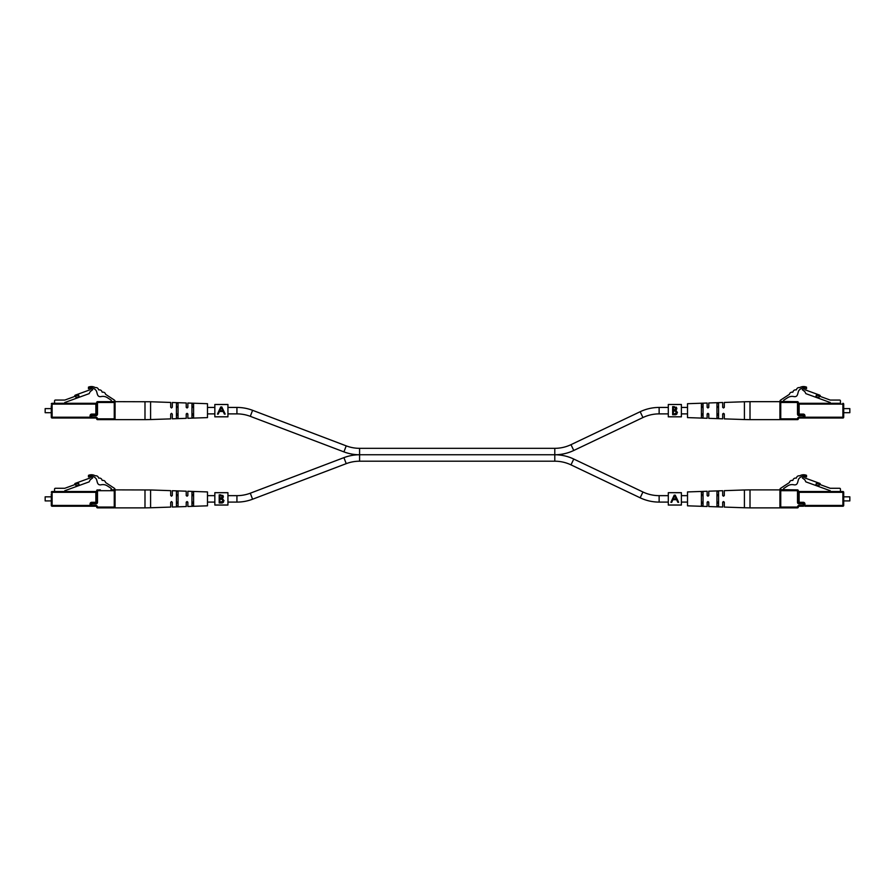 <?xml version="1.0" encoding="UTF-8"?>
<svg xmlns="http://www.w3.org/2000/svg" width="895" height="895" viewBox="0 0 895 895"><rect width="100%" height="100%" fill="white"/><g stroke="black" fill="none" stroke-linecap="round" stroke-linejoin="round"><path stroke-width="1.34" d="M668.296 407.438L659.134 407.438A44.112 44.112 0 0 0 640.171 411.722L570.988 444.67A37.668 37.668 0 0 1 554.788 448.328L554.788 454.761L359.589 454.761A44.112 44.112 0 0 0 343.926 457.636L346.22 463.655A37.668 37.668 0 0 1 359.589 461.205L554.788 461.205A37.668 37.668 0 0 1 570.988 464.863L573.762 459.045A44.112 44.112 0 0 0 554.788 454.761L359.589 454.761A44.112 44.112 0 0 1 343.926 451.885L250.298 416.332A37.668 37.668 0 0 0 236.929 413.882L227.934 413.882M554.788 448.328L359.589 448.328A37.668 37.668 0 0 1 346.22 445.867L252.58 410.313A44.112 44.112 0 0 0 236.929 407.438L227.934 407.438M554.788 461.205L554.788 454.761A44.112 44.112 0 0 0 573.762 450.476L642.946 417.54A37.668 37.668 0 0 1 659.134 413.882L668.296 413.882M214.845 407.438L207.483 407.438M193.588 407.438L191.944 407.438M187.816 407.438L186.261 407.438M178.049 407.438L176.416 407.438M214.845 413.882L207.483 413.882M193.588 413.882L191.944 413.882M187.816 413.882L186.261 413.882M178.049 413.882L176.416 413.882M681.386 413.882L687.517 413.882M701.411 413.882L703.056 413.882M707.184 413.882L708.739 413.882M716.951 413.882L718.584 413.882M722.724 413.882L724.268 413.882M681.386 407.438L687.517 407.438M701.411 407.438L703.056 407.438M707.184 407.438L708.739 407.438M716.951 407.438L718.584 407.438M722.724 407.438L724.268 407.438M343.926 457.636L250.298 493.201A37.668 37.668 0 0 1 236.929 495.651L236.929 502.095A44.112 44.112 0 0 0 252.58 499.22L346.22 463.655M668.296 502.095L659.134 502.095A44.112 44.112 0 0 1 640.171 497.81L642.946 491.993A37.668 37.668 0 0 0 659.134 495.651L668.296 495.651M236.929 502.095L227.934 502.095M214.845 502.095L207.483 502.095M193.588 502.095L191.944 502.095M187.816 502.095L186.261 502.095M178.049 502.095L176.416 502.095M236.929 495.651L227.934 495.651M214.845 495.651L207.483 495.651M193.588 495.651L191.944 495.651M187.816 495.651L186.261 495.651M178.049 495.651L176.416 495.651M573.762 459.045L642.946 491.993M570.988 464.863L640.171 497.81M681.386 495.651L687.517 495.651M701.411 495.651L703.056 495.651M707.184 495.651L708.739 495.651M716.951 495.651L718.584 495.651M722.724 495.651L724.268 495.651M681.386 502.095L687.517 502.095M701.411 502.095L703.056 502.095M707.184 502.095L708.739 502.095M716.951 502.095L718.584 502.095M722.724 502.095L724.268 502.095M115.075 489.632L110.935 489.878L111.349 488.502L107.411 485.929A8.178 8.178 0 0 0 101.079 484.81C96.492 485.515 97.656 480.492 95.899 478.456A7.809 7.809 0 0 0 92.554 476.229A3.401 3.401 0 0 0 88.471 476.968L88.471 475.346A7.663 7.663 0 0 1 95.373 475.86A2.595 2.595 0 0 1 98.539 477.93L98.875 478.154A2.595 2.595 0 0 1 102.052 480.235L102.388 480.458A2.595 2.595 0 0 1 105.565 482.528L114.336 488.267A1.633 1.633 0 0 1 115.075 489.632M51.295 503.784L51.295 493.962L51.295 496.826L45.164 496.826L45.164 500.92L51.295 500.92L51.295 505.418L51.295 493.962M45.164 500.92L45.164 496.826M90.059 503.941A1.633 1.633 0 0 1 91.693 502.308L96.682 502.308L96.682 490.695L96.682 502.308A0.817 0.817 0 0 1 95.866 503.124L91.693 503.124A0.817 0.817 0 0 0 90.876 503.941L90.876 505.418A0.817 0.817 0 0 0 91.693 506.234L95.866 506.234L91.693 506.234A0.817 0.817 0 0 1 90.876 505.418L90.876 503.941L90.059 503.941L90.059 505.418L51.295 505.418A0.817 0.817 0 0 0 52.111 506.234A0.817 0.817 0 0 1 51.295 505.418A0.817 0.817 0 0 0 52.111 506.234L52.111 492.328L51.295 492.328A0.817 0.817 0 0 1 52.111 491.512L95.866 491.512L64.787 491.512L64.787 490.728L89.131 481.868L90.194 479.832L92.7 477.885L90.059 476.509L90.059 477.986L75.303 483.356A0.817 0.817 0 0 0 74.844 483.781L74.509 484.486A0.817 0.817 0 0 1 74.05 484.911M110.935 489.878L114.258 489.878A0.817 0.817 0 0 1 115.075 490.695L115.075 507.051A0.817 0.817 0 0 1 114.258 507.868L97.499 507.868L114.258 507.868L114.258 490.695L97.499 490.695L97.499 502.308A1.633 1.633 0 0 1 95.866 503.941L91.693 503.941L91.693 505.418L95.866 505.418L95.866 506.234A0.817 0.817 0 0 1 96.682 507.051L97.499 507.051A1.633 1.633 0 0 0 95.866 505.418M98.718 489.878L100.363 489.878L98.718 489.878M79.152 484.788L76.075 485.907L75.516 484.374L78.592 483.255L79.375 485.414M95.866 503.941L95.866 492.328L52.111 492.328L52.111 491.512A0.817 0.817 0 0 0 51.295 492.328A0.817 0.817 0 0 1 52.111 491.512L54.561 491.512L54.561 489.095A0.817 0.817 0 0 1 55.378 488.278L64.787 488.278L75.516 484.374M90.059 506.234L91.693 506.234L91.693 505.418L90.059 505.418L90.059 506.234L52.111 506.234M115.075 507.051L97.499 507.051L97.499 507.868A0.817 0.817 0 0 1 96.682 507.051M96.682 492.328L95.866 492.328L95.866 491.512A0.817 0.817 0 0 0 96.682 490.695A0.817 0.817 0 0 1 97.499 489.878A0.817 0.817 0 0 0 96.682 490.695L97.499 490.695L97.499 489.878A0.817 0.817 0 0 0 96.682 490.695M144.99 507.868L115.075 507.868L115.075 489.878L150.584 489.968L150.584 507.767L144.99 507.868L144.99 489.878M150.584 507.767L170.688 507.085L170.688 502.352L171.504 501.536L172.321 502.352L172.321 507.029L186.227 506.548L186.227 502.352L187.044 501.536L187.86 502.352L187.86 506.492L207.483 505.82L207.483 491.926L187.86 491.254L187.86 495.394L187.044 496.21L186.227 495.394L186.227 491.198L172.321 490.717L172.321 495.394L171.504 496.21L170.688 495.394L170.688 490.661L150.584 489.968M193.588 498.873L193.588 505.418L191.944 505.474L191.944 492.272L192.761 491.926L193.588 492.328L193.588 498.873M178.049 498.873L178.049 506.011L176.416 506.078L176.416 491.668L177.232 491.355L178.049 491.735L178.049 498.873M191.944 502.789L192.761 503.37L193.588 502.744M176.416 503.147L178.049 503.102M178.049 494.644L176.416 494.599M193.588 495.002L192.761 494.376L191.944 494.957M784.065 489.878L783.651 488.502L787.589 485.929A8.178 8.178 0 0 1 793.921 484.81C798.508 485.515 797.344 480.492 799.101 478.456A7.809 7.809 0 0 1 802.446 476.229A3.401 3.401 0 0 1 806.529 476.968L806.529 475.346A7.663 7.663 0 0 0 799.627 475.86A2.595 2.595 0 0 0 796.46 477.93L796.125 478.154A2.595 2.595 0 0 0 792.948 480.235L792.612 480.458A2.595 2.595 0 0 0 789.435 482.528L780.664 488.267A1.633 1.633 0 0 0 779.925 489.632L797.501 489.878L797.501 490.695L780.742 490.695L780.742 507.051L797.501 507.051L797.501 507.868L780.742 507.868L797.501 507.868A0.817 0.817 0 0 0 798.318 507.051A0.817 0.817 0 0 1 799.134 506.234L803.307 506.234A0.817 0.817 0 0 0 804.124 505.418L804.124 503.941L804.124 505.418L842.889 505.418L842.889 492.328L799.134 492.328L799.134 502.308L803.307 502.308L803.307 503.124L799.134 503.124A0.817 0.817 0 0 1 798.318 502.308L798.318 490.695L798.318 502.308L797.501 502.308L797.501 490.695L798.318 490.695A0.817 0.817 0 0 0 797.501 489.878A0.817 0.817 0 0 1 798.318 490.695A0.817 0.817 0 0 0 797.501 489.878M849.836 496.826L849.836 500.92L849.836 496.826L843.705 496.826M849.836 500.92L843.705 500.92M779.925 507.051L780.742 507.051L780.742 507.868A0.817 0.817 0 0 1 779.925 507.051A0.817 0.817 0 0 0 780.742 507.868A0.817 0.817 0 0 1 779.925 507.051L779.925 490.695L780.742 490.695L780.742 489.878A0.817 0.817 0 0 0 779.925 490.695A0.817 0.817 0 0 1 780.742 489.878A0.817 0.817 0 0 0 779.925 490.695M820.95 484.911A0.817 0.817 0 0 1 820.491 484.486L820.156 483.781A0.817 0.817 0 0 0 819.697 483.356L804.941 477.986L804.941 476.509L802.3 477.885L804.806 479.832L805.869 481.868L830.213 490.728L830.213 491.512M816.408 483.255L819.484 484.374L818.925 485.907L815.848 484.788L816.408 483.255M840.439 491.512L840.439 489.095A0.817 0.817 0 0 0 839.622 488.278L830.213 488.278L819.484 484.374M815.848 484.788L815.625 485.414M798.318 492.328L799.134 492.328L799.134 491.512L842.889 491.512A0.817 0.817 0 0 1 843.705 492.328L843.705 505.418L842.889 505.418L842.889 506.234L804.941 506.234L804.941 503.941A1.633 1.633 0 0 0 803.307 502.308M797.501 507.868A0.817 0.817 0 0 0 798.318 507.051A0.817 0.817 0 0 1 799.134 506.234L799.134 505.418A1.633 1.633 0 0 0 797.501 507.051L798.318 507.051A0.817 0.817 0 0 1 797.501 507.868M799.134 491.512A0.817 0.817 0 0 1 798.318 490.695A0.817 0.817 0 0 0 799.134 491.512M842.889 506.234A0.817 0.817 0 0 0 843.705 505.418A0.817 0.817 0 0 1 842.889 506.234M799.134 505.418L803.307 505.418L803.307 503.941L804.124 503.941A0.817 0.817 0 0 0 803.307 503.124L803.307 503.941L799.134 503.941A1.633 1.633 0 0 1 797.501 502.308M750.01 507.868L779.925 507.868L779.925 489.878L750.01 489.878L750.01 507.868L744.416 507.767L744.416 489.968L724.312 490.661L724.312 495.394L723.496 496.21L722.679 495.394L722.679 490.717L708.773 491.198L708.773 495.394L707.956 496.21L707.139 495.394L707.139 491.254L687.517 491.926L687.517 505.82L707.139 506.492L707.139 502.352L707.956 501.536L708.773 502.352L708.773 506.548L722.679 507.029L722.679 502.352L723.496 501.536L724.312 502.352L724.312 507.085L744.416 507.767M718.584 498.873L718.584 506.078L716.951 506.011L716.951 491.735L717.768 491.355L718.584 491.668L718.584 498.873M703.056 498.873L703.056 505.474L701.411 505.418L701.411 492.328L702.239 491.926L703.056 492.272L703.056 498.873M716.951 503.102L718.584 503.147M701.411 502.744L702.239 503.37L703.056 502.789M703.056 494.957L702.239 494.376L701.411 495.002M718.584 494.599L716.951 494.644M784.065 401.665L783.651 400.289L787.589 397.716A8.178 8.178 0 0 1 793.921 396.597C798.508 397.302 797.344 392.278 799.101 390.231A7.809 7.809 0 0 1 802.446 388.016A3.401 3.401 0 0 1 806.529 388.754L806.529 387.132A7.663 7.663 0 0 0 799.627 387.647A2.595 2.595 0 0 0 796.46 389.717L796.125 389.94A2.595 2.595 0 0 0 792.948 392.01L792.612 392.234A2.595 2.595 0 0 0 789.435 394.315L780.664 400.054A1.633 1.633 0 0 0 779.925 401.419L797.501 401.665L797.501 402.481L780.742 402.481L780.742 418.838L797.501 418.838L797.501 419.654L780.742 419.654A0.817 0.817 0 0 1 779.925 418.838L779.925 402.481L780.742 402.481L780.742 401.665A0.817 0.817 0 0 0 779.925 402.481A0.817 0.817 0 0 1 780.742 401.665M849.836 408.612L849.836 412.696L849.836 408.612L843.705 408.612M849.836 412.696L843.705 412.696M798.318 404.115L798.318 414.094L798.318 404.115L799.134 404.115L799.134 414.094L803.307 414.094L803.307 414.911L799.134 414.911A0.817 0.817 0 0 1 798.318 414.094L797.501 414.094L797.501 402.481L798.318 402.481A0.817 0.817 0 0 0 797.501 401.665A0.817 0.817 0 0 1 798.318 402.481A0.817 0.817 0 0 0 797.501 401.665M820.95 396.686A0.817 0.817 0 0 1 820.491 396.272L820.156 395.568A0.817 0.817 0 0 0 819.697 395.142L804.941 389.772L804.941 388.296L802.3 389.672L804.806 391.618L805.869 393.643L830.213 402.504L830.213 403.298L840.439 403.298L840.439 400.882A0.817 0.817 0 0 0 839.622 400.065L830.213 400.065L816.408 395.042L815.848 396.575L818.925 397.693L819.484 396.161M815.848 396.575L815.625 397.201M843.705 404.115L842.889 404.115L842.889 403.298A0.817 0.817 0 0 1 843.705 404.115A0.817 0.817 0 0 0 842.889 403.298A0.817 0.817 0 0 1 843.705 404.115L843.705 417.204L842.889 417.204L842.889 404.115L799.134 404.115L799.134 403.298L840.439 403.298M799.134 417.204L804.124 417.204L804.124 415.728L804.124 417.204A0.817 0.817 0 0 1 803.307 418.021L799.134 418.021A0.817 0.817 0 0 0 798.318 418.838A0.817 0.817 0 0 1 799.134 418.021L799.134 417.204A1.633 1.633 0 0 0 797.501 418.838L798.318 418.838A0.817 0.817 0 0 1 797.501 419.654A0.817 0.817 0 0 0 798.318 418.838A0.817 0.817 0 0 1 797.501 419.654M842.889 418.021L804.941 418.021L804.941 417.204L842.889 417.204L842.889 418.021A0.817 0.817 0 0 0 843.705 417.204A0.817 0.817 0 0 1 842.889 418.021A0.817 0.817 0 0 0 843.705 417.204M797.501 414.094A1.633 1.633 0 0 0 799.134 415.728L804.124 415.728A0.817 0.817 0 0 0 803.307 414.911L803.307 418.021L804.941 418.021M830.213 403.298L799.134 403.298A0.817 0.817 0 0 1 798.318 402.481A0.817 0.817 0 0 0 799.134 403.298M750.01 419.654L779.925 419.654L779.925 401.665L750.01 401.665L750.01 419.654L744.416 419.554L744.416 401.754L724.312 402.448L724.312 407.18L723.496 407.997L722.679 407.18L722.679 402.504L708.773 402.974L708.773 407.18L707.956 407.997L707.139 407.18L707.139 403.03L687.517 403.701L687.517 417.607L707.139 418.278L707.139 414.128L707.956 413.311L708.773 414.128L708.773 418.334L722.679 418.815L722.679 414.128L723.496 413.311L724.312 414.128L724.312 418.871L744.416 419.554M718.584 410.66L718.584 417.864L717.768 418.178L716.951 417.797L716.951 403.522L718.584 403.455L718.584 410.66M703.056 410.66L703.056 417.26L702.239 417.607L701.411 417.204L701.411 404.115L703.056 404.048L703.056 410.66M716.951 414.888L717.768 415.47L718.584 414.922M701.411 414.53L702.239 415.157L703.056 414.564M703.056 406.744L702.239 406.162L701.411 406.789M718.584 406.386L716.951 406.419M214.845 404.529L214.845 416.835L227.934 416.835L227.934 404.473L214.845 404.473L227.934 404.529M220.729 406.979L217.44 414.105L218.246 414.105L219.454 411.476L223.157 411.476L224.399 414.105L225.193 414.105L221.815 406.979L220.729 406.979L219.04 410.66M223.56 410.66L221.815 406.979M219.834 410.648L221.278 407.527L222.754 410.648L219.834 410.648L221.278 407.527M214.845 492.742L214.845 505.06L227.934 505.06L227.934 492.686L214.845 492.686L227.934 492.742M219.197 498.873L219.197 494.845L220.797 494.845L223.392 496.87L222.441 498.616L224.018 500.708L222.15 502.956L219.197 502.956L219.197 498.873M222.676 495.327L223.191 495.987M223.392 496.87L222.441 498.616M223.504 502.151L222.508 502.845M220.975 502.184L223.291 500.708L221.949 499.242L219.924 499.142L219.924 502.184L223.056 501.435L223.291 500.708L221.568 499.186M221.58 498.202L222.609 496.524M221.535 495.729L219.924 495.685L219.924 498.302L220.987 498.291M220.427 498.302L222.654 496.882L220.931 495.685M221.949 499.242L220.416 499.142M668.296 404.529L668.296 416.835L681.386 416.835L681.386 404.473L668.296 404.473L681.386 404.529M672.648 410.66L672.648 406.632L674.248 406.632L676.844 408.657L675.893 410.402L677.47 412.494L675.602 414.732L672.648 414.732L672.648 410.66M676.128 407.113L676.642 407.773M676.844 408.657L675.893 410.402M676.956 413.937L675.96 414.631M675.982 413.714L676.743 412.494L675.02 410.973M674.427 413.971L676.743 412.494L675.401 411.029L673.376 410.928L673.376 413.971L675.971 413.714M675.031 409.988L676.061 408.31M675.199 407.561L673.376 407.471L673.376 410.089L674.438 410.067M673.879 410.089L676.105 408.668L674.382 407.471M675.401 411.029L673.868 410.928M668.296 492.742L668.296 505.06L681.386 505.06L681.386 492.686L668.296 492.686L681.386 492.742M674.181 495.192L670.892 502.319L671.697 502.319L672.906 499.701L676.609 499.701L677.851 502.319L678.645 502.319L675.266 495.192L674.181 495.192L672.481 498.873M677.012 498.873L675.266 495.192M673.286 498.862L674.729 495.74L676.206 498.862L673.286 498.862L674.729 495.74M115.075 401.419L110.935 401.665L111.349 400.289L107.411 397.716A8.178 8.178 0 0 0 101.079 396.597C96.492 397.302 97.656 392.278 95.899 390.231A7.809 7.809 0 0 0 92.554 388.016A3.401 3.401 0 0 0 88.471 388.754L88.471 387.132A7.663 7.663 0 0 1 95.373 387.647A2.595 2.595 0 0 1 98.539 389.717L98.875 389.94A2.595 2.595 0 0 1 102.052 392.01L102.388 392.234A2.595 2.595 0 0 1 105.565 394.315L114.336 400.054A1.633 1.633 0 0 1 115.075 401.419M51.295 415.56L51.295 405.748L51.295 408.612L45.164 408.612L45.164 412.696L51.295 412.696L51.295 417.204L51.295 405.748M45.164 412.696L45.164 408.612M90.059 415.728A1.633 1.633 0 0 1 91.693 414.094L96.682 414.094L96.682 402.481L96.682 414.094A0.817 0.817 0 0 1 95.866 414.911L91.693 414.911A0.817 0.817 0 0 0 90.876 415.728L90.876 417.204L90.876 415.728L90.059 415.728L90.059 417.204L51.295 417.204A0.817 0.817 0 0 0 52.111 418.021L52.111 404.115L51.295 404.115A0.817 0.817 0 0 1 52.111 403.298L95.866 403.298A0.817 0.817 0 0 0 96.682 402.481A0.817 0.817 0 0 1 97.499 401.665L114.258 401.665A0.817 0.817 0 0 1 115.075 402.481L115.075 418.838A0.817 0.817 0 0 1 114.258 419.654L97.499 419.654L114.258 419.654L114.258 402.481L97.499 402.481L97.499 414.094A1.633 1.633 0 0 1 95.866 415.728L91.693 415.728L91.693 417.204L95.866 417.204L95.866 418.021L91.693 418.021L95.866 418.021A0.817 0.817 0 0 1 96.682 418.838L97.499 418.838A1.633 1.633 0 0 0 95.866 417.204M110.935 401.665L98.718 401.665L110.935 401.665M100.363 401.665L97.499 401.665A0.817 0.817 0 0 0 96.682 402.481L97.499 402.481L97.499 401.665A0.817 0.817 0 0 0 96.682 402.481M74.05 396.686A0.817 0.817 0 0 0 74.509 396.272L74.844 395.568A0.817 0.817 0 0 1 75.303 395.142L90.059 389.772L90.059 388.296L92.7 389.672L90.194 391.618L89.131 393.643L64.787 402.504L64.787 403.298L54.561 403.298L54.561 400.882A0.817 0.817 0 0 1 55.378 400.065L64.787 400.065L78.592 395.042L79.375 397.201M79.152 396.575L76.075 397.693L75.516 396.161M90.059 418.021L91.693 418.021A0.817 0.817 0 0 1 90.876 417.204L90.059 417.204L90.059 418.021L52.111 418.021M96.682 418.838A0.817 0.817 0 0 0 97.499 419.654A0.817 0.817 0 0 1 96.682 418.838A0.817 0.817 0 0 0 97.499 419.654L97.499 418.838L115.075 418.838M52.111 403.298A0.817 0.817 0 0 0 51.295 404.115A0.817 0.817 0 0 1 52.111 403.298L52.111 404.115L96.682 404.115M91.693 414.094L91.693 414.911L95.866 414.911L95.866 415.728M144.99 419.654L115.075 419.654L115.075 401.665L150.584 401.754L150.584 419.554L144.99 419.654L144.99 401.665M150.584 419.554L170.688 418.871L170.688 414.128L171.504 413.311L172.321 414.128L172.321 418.815L186.227 418.334L186.227 414.128L187.044 413.311L187.86 414.128L187.86 418.278L207.483 417.607L207.483 403.701L187.86 403.03L187.86 407.18L187.044 407.997L186.227 407.18L186.227 402.974L172.321 402.504L172.321 407.18L171.504 407.997L170.688 407.18L170.688 402.448L150.584 401.754M193.588 410.66L193.588 417.204L192.761 417.607L191.944 417.26L191.944 404.048L193.588 404.115L193.588 410.66M178.049 410.66L178.049 417.797L177.232 418.178L176.416 417.864L176.416 403.455L178.049 403.522L178.049 410.66M191.944 414.564L192.761 415.157L193.588 414.53M176.416 414.922L177.232 415.47L178.049 414.888M178.049 406.419L176.416 406.386M193.588 406.789L192.761 406.162L191.944 406.744M250.298 416.332L252.58 410.313M236.929 413.882L236.929 407.438M570.988 444.67L573.762 450.476M343.926 451.885L346.22 445.867M359.589 461.205L359.589 448.328M640.171 411.722L642.946 417.54M659.134 407.438L659.134 413.882M250.298 493.201L252.58 499.22M659.134 502.095L659.134 495.651M91.693 502.308L91.693 503.941L90.876 503.941M114.258 489.878L114.258 490.695L115.075 490.695M96.682 502.308L97.499 502.308M843.705 492.328A0.817 0.817 0 0 0 842.889 491.512L842.889 492.328L843.705 492.328M799.134 503.941L799.134 502.308L798.318 502.308M804.124 505.418L803.307 505.418L803.307 506.234M804.124 503.941L804.941 503.941M804.124 415.728L804.941 415.728A1.633 1.633 0 0 0 803.307 414.094M804.941 415.728L804.941 417.204L804.124 417.204M779.925 418.838A0.817 0.817 0 0 0 780.742 419.654L780.742 418.838L779.925 418.838M799.134 415.728L799.134 414.094L798.318 414.094M95.866 414.911L95.866 403.298M91.693 414.911L91.693 415.728L90.876 415.728M91.693 418.021L91.693 417.204L90.876 417.204M114.258 401.665L114.258 402.481L115.075 402.481M96.682 414.094L97.499 414.094M750.01 489.878L744.416 489.968M750.01 401.665L744.416 401.754M214.845 416.79L227.934 416.79M214.845 505.004L227.934 505.004M668.296 416.79L681.386 416.79M668.296 505.004L681.386 505.004"/></g></svg>
